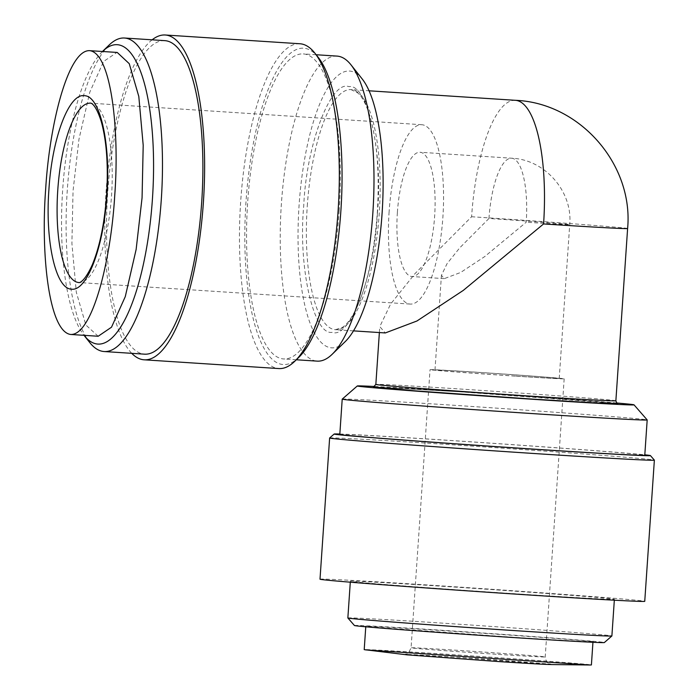 <?xml version="1.0" encoding="UTF-8"?>
<svg xmlns="http://www.w3.org/2000/svg" width="700" height="700" viewBox="0 0 700 700"><rect width="100%" height="100%" fill="white"/><g stroke="black" fill="none" stroke-linecap="round" stroke-linejoin="round"><path stroke-width="0.53" stroke-dasharray="3.5 2.62" d="M98.175 336.254L85.855 325.001L76.317 292.233L71.907 243.364L73.045 190.89L78.978 139.213L89.836 92.05L103.591 61.495L116.935 52.421M406.954 654.841C397.635 653.756 413.796 654.553 455.429 657.212L550.673 664.545M368.034 650.151C350.271 648.384 396.174 650.939 448.823 654.386C500.369 657.72 569.861 662.655 587.58 664.431L591.404 664.939M369.618 626.885L508.611 636.947C564.226 640.605 608.528 642.924 589.164 641.156C579.617 640.036 503.177 634.497 450.179 631.102C394.555 627.436 350.254 625.117 369.618 626.885L365.767 626.798M592.944 642.285L592.988 641.673L589.164 641.156M377.414 213.176C383.162 152.311 367.614 83.195 348.95 86.66C331.004 79.538 306.311 144.611 303.739 205.809C297.99 266.674 313.53 335.781 332.203 332.325C350.14 339.447 374.841 274.374 377.414 213.176M373.642 386.96L458.824 391.738L617.697 403.594M389.113 211.706A89.862 27.011 -86.3 0 0 410.174 304.071A89.862 27.011 -86.3 0 0 442.89 217.088A89.862 27.011 -86.3 0 0 421.838 124.722A89.862 27.011 -86.3 0 0 389.113 211.706M397.373 212.529A62.265 18.716 -86.3 0 0 411.967 276.535A62.265 18.716 -86.3 0 0 434.639 216.256A62.265 18.716 -86.3 0 0 420.044 152.259A62.265 18.716 -86.3 0 0 397.373 212.529M488.959 218.487L459.681 247.905L447.037 263.69L441.429 275.363L444.29 278.635L460.679 272.449L484.662 256.611L526.225 222.215A62.265 18.716 -86.3 0 0 511.639 158.209A62.265 18.716 -86.3 0 0 488.959 218.487A62.265 0.621 -176.1 0 1 536.322 221.76A62.265 0.621 -176.1 0 1 569.721 224.586A62.265 0.621 -176.1 0 1 526.225 222.215M515.734 376.101A62.265 0.621 3.9 0 0 559.23 378.473A62.265 0.621 3.9 0 0 478.468 372.374A62.265 0.621 3.9 0 0 434.98 370.002A62.265 0.621 3.9 0 0 515.734 376.101M102.48 51.485A150.01 45.089 -86.3 0 0 62.668 189.849A150.01 45.089 -86.3 0 0 84.026 335.335M109.121 45.045A157.089 47.215 -86.3 0 0 67.288 190.076A157.089 47.215 -86.3 0 0 89.775 342.58M517.212 376.25A67.226 0.674 3.9 0 0 564.174 378.814A67.226 0.674 3.9 0 0 476.989 372.234A67.226 0.674 3.9 0 0 430.036 369.67A67.226 0.674 3.9 0 0 517.212 376.25M164.894 40.653A157.089 47.215 -86.3 0 0 107.695 192.701A157.089 47.215 -86.3 0 0 144.506 354.165M299.95 43.759A162.75 48.913 -86.3 0 0 240.695 201.294A162.75 48.913 -86.3 0 0 278.836 368.567M152.127 39.821A162.75 48.913 -86.3 0 0 106.006 192.535A162.75 48.913 -86.3 0 0 131.749 353.334M318.168 57.286A158.506 47.635 -86.3 0 0 246.006 201.679A158.506 47.635 -86.3 0 0 298.655 357.507M354.445 625.52A125.247 1.251 -176.1 0 1 441.919 630.271A125.247 1.251 -176.1 0 1 604.345 642.556M347.856 617.96A132.317 1.321 -176.1 0 1 440.283 623A132.317 1.321 -176.1 0 1 611.887 635.968M337.024 56.096A152.845 45.938 -86.3 0 0 281.374 204.041A152.845 45.938 -86.3 0 0 317.188 361.13M339.168 210.998A152.845 45.938 -86.3 0 0 303.345 53.909A152.845 45.938 -86.3 0 0 247.704 201.854A152.845 45.938 -86.3 0 0 283.517 358.942A152.845 45.938 -86.3 0 0 339.168 210.998M521.972 594.212A132.317 1.321 -176.1 0 1 350.359 581.254A132.317 1.321 -176.1 0 1 442.785 586.294A132.317 1.321 -176.1 0 1 614.39 599.253A132.317 1.321 -176.1 0 1 521.972 594.212M362.224 78.995A138.688 41.685 -86.3 0 0 299.075 205.336A138.688 41.685 -86.3 0 0 345.144 341.688M320.005 579.189A162.75 1.619 -176.1 0 1 433.676 585.384A162.75 1.619 -176.1 0 1 644.744 601.326M329.639 437.981A162.75 1.619 -176.1 0 1 443.301 444.203A162.75 1.619 -176.1 0 1 654.369 460.119M339.832 434.017A158.506 1.584 -176.1 0 1 444.868 440.09A158.506 1.584 -176.1 0 1 644.805 454.816M515.401 100.31A120.295 36.155 -86.3 0 0 471.599 216.746L415.03 273.578L390.618 304.08L379.776 326.629L385.306 332.946M339.806 434.438A152.845 1.522 -176.1 0 1 446.556 440.256A152.845 1.522 -176.1 0 1 644.779 455.227M342.221 399.131A152.845 1.522 -176.1 0 1 448.963 404.967A152.845 1.522 -176.1 0 1 647.176 419.921M374.684 386.496A138.688 1.383 -176.1 0 1 454.16 391.265A138.688 1.383 -176.1 0 1 616.726 402.999M421.838 124.722L90.493 103.171A89.862 27.011 93.7 0 1 111.545 195.545A89.862 27.011 93.7 0 1 78.829 282.529L410.174 304.071M498.251 654.386A67.226 0.674 3.9 0 0 545.212 656.95A67.226 0.674 3.9 0 0 458.028 650.361A67.226 0.674 3.9 0 0 411.075 647.806A67.226 0.674 3.9 0 0 498.251 654.386M307.274 206.062A120.295 36.155 93.7 0 1 351.076 89.626A120.295 36.155 93.7 0 1 379.26 213.264A120.295 36.155 93.7 0 1 335.466 329.7A120.295 36.155 93.7 0 1 307.274 206.062M615.869 400.776A120.295 1.199 3.9 0 0 459.856 388.999A120.295 1.199 3.9 0 0 375.839 384.414M627.611 228.532A120.295 1.199 3.9 0 0 563.097 223.064A120.295 1.199 3.9 0 0 471.599 216.746M564.174 378.814L545.212 656.95C546.866 665.516 550.235 663.469 550.725 664.309C553.359 664.204 499.966 660.039 455.455 657.212L404.609 654.351L406.376 653.984C407.26 654.754 408.817 652.697 411.075 647.806L430.036 369.67M353.474 330.873L335.466 329.7L342.79 327.171C347.629 323.706 352.467 316.794 357.297 306.425C367.736 282.73 374.395 251.641 377.283 213.159C379.706 173.329 377.134 140.639 369.574 115.089C366.135 104.379 362.267 97.029 357.963 93.047L351.076 89.626L369.084 90.799M617.82 403.637C616.858 402.885 531.142 396.384 458.832 391.738L373.511 386.977M444.29 278.635L411.967 276.535M559.23 378.473L569.721 224.586C572.88 191.511 545.02 159.495 511.639 158.209L420.044 152.259M316.146 54.74L303.345 53.909M350.297 582.199L350.359 581.254M379.374 332.561L379.776 326.629M434.98 370.002L441.429 275.363M296.319 359.774L283.517 358.942M614.329 600.197L614.39 599.253"/><path stroke-width="1.05" d="M71.33 289.135C86.835 291.909 103.775 247.013 106.925 195.317C110.845 143.736 100.126 95.891 84.516 95.716C69.116 92.759 52.036 137.856 48.921 189.516C45.01 241.168 55.694 288.829 71.33 289.135M70.507 334.451L98.175 336.254L111.519 327.189L125.274 296.625L136.133 249.471L142.065 197.794L143.202 145.32L138.801 96.451L129.255 63.683L117.232 52.447L89.854 50.671C68.469 49.123 49.56 123.2 45.657 189.306C40.67 255.264 49.07 331.284 70.507 334.451C92.085 335.877 110.88 261.188 114.704 195.86C119.726 130.55 111.3 53.646 89.854 50.671L89.854 50.671M548.38 664.038C557.673 665.114 541.503 664.317 499.896 661.657L406.954 654.841L364.21 649.644L365.794 626.369M592.988 641.673L591.404 664.939L590.021 665L365.68 649.898M617.697 403.594L597.879 403.069L532.499 399.105L415.695 390.906L373.642 386.96M84.026 335.335A150.01 45.089 -86.3 0 0 84.14 335.484A150.01 45.089 -86.3 0 0 152.442 198.826A150.01 45.089 -86.3 0 0 102.62 51.345A150.01 45.089 -86.3 0 0 102.48 51.485M84.14 335.484L89.775 342.58A157.089 47.215 -86.3 0 0 104.099 351.531A157.089 47.215 -86.3 0 0 161.298 199.482A157.089 47.215 -86.3 0 0 124.486 38.019A157.089 47.215 -86.3 0 0 109.121 45.045L102.62 51.345M104.099 351.531L144.506 354.165A157.089 47.215 -86.3 0 0 201.705 202.107A157.089 47.215 -86.3 0 0 164.894 40.653L124.486 38.019M131.749 353.334A162.75 48.913 -86.3 0 0 144.139 359.809L278.836 368.567A162.75 48.913 -86.3 0 0 294.752 361.296A162.75 48.913 -86.3 0 0 338.091 211.032A162.75 48.913 -86.3 0 0 314.79 53.034A162.75 48.913 -86.3 0 0 299.95 43.759L165.261 35A162.75 48.913 -86.3 0 0 152.127 39.821M144.139 359.809A162.75 48.913 -86.3 0 0 203.394 202.274A162.75 48.913 -86.3 0 0 165.261 35M294.752 361.296L298.655 357.507A158.506 47.635 -86.3 0 0 340.856 211.173A158.506 47.635 -86.3 0 0 318.168 57.286L314.79 53.034M614.329 600.197L611.887 635.968A132.317 1.321 -176.1 0 1 611.879 635.976L604.345 642.556A125.247 1.251 -176.1 0 1 516.871 637.77A125.247 1.251 -176.1 0 1 354.445 625.52L347.865 617.977A132.317 1.321 -176.1 0 1 347.856 617.96L350.297 582.199M611.879 635.976A132.317 1.321 -176.1 0 1 519.47 630.928A132.317 1.321 -176.1 0 1 347.865 617.977M296.319 359.774L317.188 361.13A152.845 45.938 -86.3 0 0 332.141 354.305A152.845 45.938 -86.3 0 0 372.838 213.185A152.845 45.938 -86.3 0 0 350.963 64.803A152.845 45.938 -86.3 0 0 337.024 56.096L316.146 54.74M332.141 354.305L345.144 341.688A138.688 41.685 -86.3 0 0 382.069 213.64A138.688 41.685 -86.3 0 0 362.224 78.995L350.963 64.803M644.805 454.816A158.506 1.584 -176.1 0 1 650.423 455.595L654.369 460.119A162.75 1.619 -176.1 0 1 654.369 460.136L644.744 601.326A162.75 1.619 -176.1 0 1 531.072 595.122A162.75 1.619 -176.1 0 1 320.005 579.189L329.63 437.999A162.75 1.619 -176.1 0 1 329.639 437.981L334.162 434.035A158.506 1.584 -176.1 0 1 339.832 434.017M654.369 460.136A162.75 1.619 -176.1 0 1 540.697 453.941A162.75 1.619 -176.1 0 1 329.63 437.999M650.423 455.595A158.506 1.584 -176.1 0 1 539.718 449.575A158.506 1.584 -176.1 0 1 334.162 434.035M353.474 330.873L385.306 332.946L416.955 320.994L463.286 290.404L543.585 223.947A120.295 36.155 -86.3 0 0 515.401 100.31L369.084 90.799M538.02 449.409A152.845 1.522 -176.1 0 1 339.806 434.438L342.213 399.14A152.845 1.522 -176.1 0 1 342.221 399.131A152.845 1.522 -176.1 0 0 540.426 414.111A152.845 1.522 -176.1 0 0 647.185 419.93A152.845 1.522 -176.1 0 1 647.185 419.93L644.779 455.227A152.845 1.522 -176.1 0 1 538.02 449.409M616.726 402.999A138.688 1.383 -176.1 0 1 634.025 404.836A138.688 1.383 -176.1 0 1 537.154 399.569A138.688 1.383 -176.1 0 1 357.297 385.971A138.688 1.383 -176.1 0 1 374.684 386.496M78.829 282.529A89.862 27.011 93.7 0 1 57.767 190.164A89.862 27.011 93.7 0 1 90.493 103.171C90.195 102.882 95.279 102.567 101.308 121.721C106.636 141.076 108.404 165.585 106.601 195.274C104.449 223.904 99.627 247.205 92.12 265.169C83.589 283.745 78.479 282.8 78.829 282.529M373.511 386.977L375.839 384.414A120.295 1.199 3.9 0 0 531.843 396.2A120.295 1.199 3.9 0 0 615.869 400.776L627.611 228.532A120.295 1.199 3.9 0 1 543.585 223.947M375.839 384.414L379.374 332.561M357.297 385.971L342.221 399.131M550.673 664.545L590.021 665M515.41 100.31C579.793 102.821 633.657 164.395 627.611 228.532M615.869 400.776C616.884 403.358 617.54 404.311 617.82 403.637M634.025 404.836L647.176 419.921"/></g></svg>
